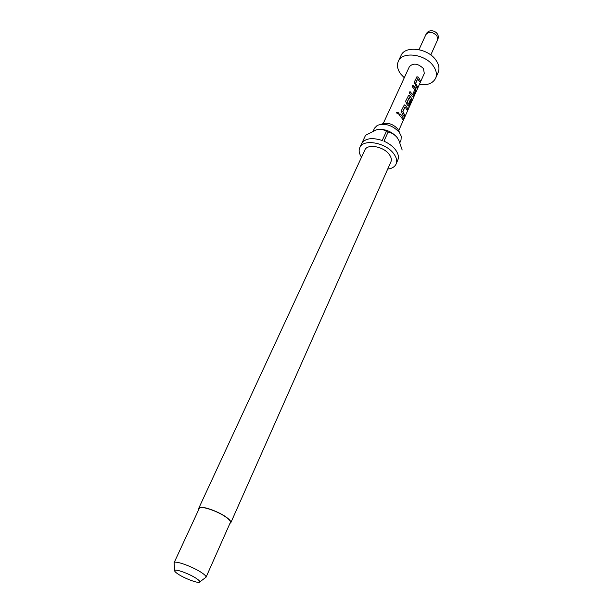 <?xml version="1.0" encoding="UTF-8"?>
<svg xmlns="http://www.w3.org/2000/svg" width="613" height="613" viewBox="0 0 613 613"><rect width="100%" height="100%" fill="white"/><g stroke="black" fill="none" stroke-linecap="round" stroke-linejoin="round"><path stroke-width="0.92" d="M396.412 112.792C397.73 111.926 398.496 112.294 398.695 113.888L396.389 112.892C397.691 112.026 398.435 112.386 398.619 113.972L398.55 114.095M417.782 78.694L415.66 83.345L417.468 86.648L416.825 88.08L414.158 82.28L416.993 76.755L418.334 77.131L420.25 80.441L419.614 81.858L417.614 78.786L415.545 83.391L417.307 86.632L416.763 87.843M416.809 76.878L418.212 77.184L419.008 78.127L420.097 80.418L419.553 81.621M409.928 91.636L412.71 94.494L414.848 89.598L412.174 86.678L412.817 85.238L414.978 87.36L415.591 88.356L415.499 91.038L413.239 96.08L412.626 96.639L409.323 92.977L409.974 91.529L412.518 94.463M412.771 85.345L415.591 88.356M409.216 97.597L407.001 102.356L408.35 104.08M408.404 95.536L409.813 95.835L410.618 96.777L412.02 100.233L408.434 108.892L411.3 101.666L409.246 97.59L407.162 102.494L408.388 104.11L410.304 99.919L410.871 101.352L408.373 106.11L406.396 103.628L405.66 101.091L408.595 95.413L410.756 96.747L412.02 100.233M410.235 100.072L410.718 101.337L408.358 106.103M405.001 106.961L402.756 111.773L404.595 114.999L404.021 116.271M404.12 105.038L405.53 105.336L407.637 108.57L406.978 110.041L405.086 106.907L402.879 111.735L404.749 115.022L404.082 116.501L402.074 113.229L401.331 110.677L404.312 104.915L405.645 105.29L407.637 108.57M399.898 113.849L402.021 115.895L403.331 118.186L402.664 119.681L401.484 117.359L399.27 115.244L399.944 113.75L402.159 115.872L403.331 118.186M381.868 123.995C387.485 122.194 392.787 123.841 397.776 128.922L399.293 131.902M373.21 130.998L374.543 128.125L377.301 125.358C385.01 122.891 392.312 125.152 399.201 132.147L401.277 136.232L401.009 140.132L399.875 142.683M198.857 509.296L198.796 508.169C199.539 504.836 218.052 510.951 226.657 517.449C229.844 519.801 231.231 521.556 230.825 522.697L229.936 523.395M198.796 508.169L364.865 150.009C367.195 143.626 383.225 146.315 389.04 154.169C391.217 156.997 391.845 159.549 390.918 161.824L230.825 522.697M397.4 137.925L396.91 137.258C391.952 131.764 385.861 129.136 378.65 129.381M361.524 157.227C359.126 153.656 358.551 150.438 359.793 147.557C363.026 138.684 385.431 142.438 393.515 153.419C396.519 157.342 397.385 160.882 396.105 164.031C394.757 166.859 391.952 168.552 387.692 169.096M359.793 147.557L361.601 143.687C365.026 138.308 371.899 137.243 382.228 140.484L386.366 131.397L388.098 132.086L383.968 141.182C388.726 143.296 392.489 146.063 395.262 149.488C397.906 152.921 398.879 156.116 398.189 159.066L396.105 164.031M174.169 563.508L174.107 562.703C174.713 560.167 192.85 566.68 201.593 572.626C204.796 574.764 206.282 576.289 206.052 577.193L205.409 577.676M174.092 562.742L199.279 508.392C199.999 505.166 217.944 511.096 226.289 517.387C229.385 519.671 230.733 521.372 230.342 522.483L206.037 577.231M196.237 578.373C198.758 580.044 199.945 581.224 199.784 581.913C199.562 584.005 185.364 578.902 178.337 574.243C175.617 572.465 174.398 571.224 174.682 570.527C175.18 568.619 189.356 573.76 196.237 578.373M404.274 77.774L400.618 73.874C397.431 69.399 396.665 65.208 398.32 61.308C402.235 50.948 425.591 54.036 433.475 66.204C436.418 70.533 437.13 74.541 435.628 78.226C432.885 83.383 427.453 85.506 419.307 84.594M398.32 61.308L401.017 55.561C404.955 45.155 428.242 48.182 436.073 60.358C438.985 64.694 439.69 68.71 438.172 72.411L435.628 78.226M383.278 123.458L409.392 66.656C413.262 62.787 417.943 63.415 423.43 68.549L424.311 73.422L398.772 130.485M376.183 129.887L365.555 135.297L361.877 143.158M376.167 129.887L377.639 129.527C381.347 129.105 384.259 129.726 386.366 131.397M388.098 132.086C391.263 132.538 394.197 134.262 396.91 137.258L398.871 140.423L402.174 150.009M403.17 118.171L402.595 119.451M407.484 108.555L406.917 109.811M411.859 100.195L411.17 102.769M411.016 102.708L408.649 107.995M415.445 88.364L415.338 91.023L413.239 96.08M413.078 96.065L412.603 96.624M430.786 54.986L437.605 39.799L436.977 35.838C432.724 31.746 429.039 31.301 425.935 34.504L418.993 49.638M199.784 581.913L206.052 577.193M437.605 39.799C441.322 32.282 429.138 26.75 425.935 34.504M174.682 570.527L174.107 562.703"/></g></svg>

